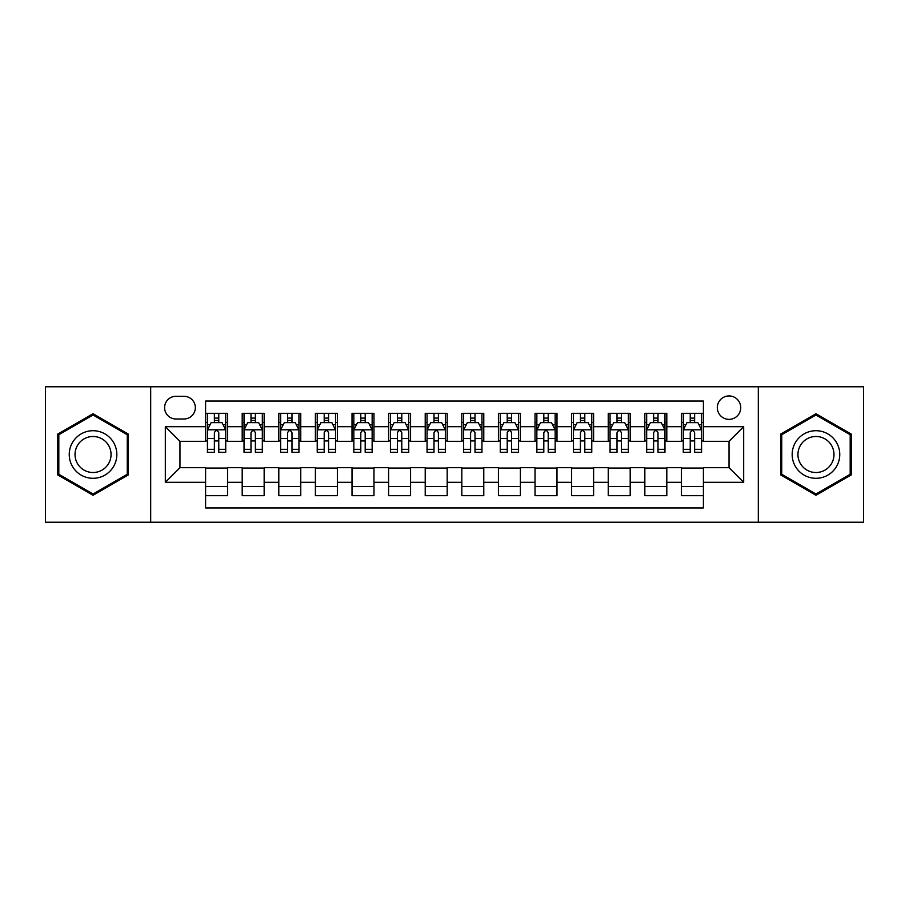 <?xml version="1.0" encoding="UTF-8"?>
<svg xmlns="http://www.w3.org/2000/svg" width="909" height="909" viewBox="0 0 909 909"><rect width="100%" height="100%" fill="white"/><g stroke="black" fill="none" stroke-linecap="round" stroke-linejoin="round"><path stroke-width="1.36" d="M729.029 395.938A11.715 11.715 0 0 0 717.315 407.652A11.715 11.715 0 0 0 729.029 419.356A11.715 11.715 0 0 0 740.744 407.652A11.715 11.715 0 0 0 729.029 395.938M758.311 522.221L863.55 522.221L863.55 386.779L758.311 386.779L758.311 522.221L150.689 522.221L150.689 386.779L45.45 386.779L45.45 522.221L150.689 522.221M703.407 413.322L681.443 413.322L681.443 426.685L666.808 426.685L666.808 441.319L681.443 441.319L681.443 426.685M666.808 426.685L666.808 413.322L644.845 413.322L644.845 426.685L630.198 426.685L630.198 441.319L644.845 441.319L644.845 426.685M630.198 426.685L630.198 413.322L608.235 413.322L608.235 426.685L593.6 426.685L593.6 441.319L608.235 441.319L608.235 426.685M593.6 426.685L593.6 413.322L571.636 413.322L571.636 426.685L556.99 426.685L556.99 441.319L571.636 441.319L571.636 426.685M556.99 426.685L556.99 413.322L535.026 413.322L535.026 426.685L520.391 426.685L520.391 441.319L535.026 441.319L535.026 426.685M520.391 426.685L520.391 413.322L498.427 413.322L498.427 426.685L483.781 426.685L483.781 441.319L498.427 441.319L498.427 426.685M483.781 426.685L483.781 413.322L461.817 413.322L461.817 426.685L447.183 426.685L447.183 441.319L461.817 441.319L461.817 426.685M447.183 426.685L447.183 413.322L425.219 413.322L425.219 426.685L410.573 426.685L410.573 441.319L425.219 441.319L425.219 426.685M410.573 426.685L410.573 413.322L388.609 413.322L388.609 426.685L373.974 426.685L373.974 441.319L388.609 441.319L388.609 426.685M373.974 426.685L373.974 413.322L352.01 413.322L352.01 426.685L337.364 426.685L337.364 441.319L352.01 441.319L352.01 426.685M337.364 426.685L337.364 413.322L315.4 413.322L315.4 426.685L300.765 426.685L300.765 441.319L315.4 441.319L315.4 426.685M300.765 426.685L300.765 413.322L278.802 413.322L278.802 426.685L264.155 426.685L264.155 441.319L278.802 441.319L278.802 426.685M264.155 426.685L264.155 413.322L242.192 413.322L242.192 441.319L227.557 441.319L227.557 413.322L205.593 413.322M205.593 495.678L227.557 495.678L227.557 467.68L242.192 467.68L242.192 495.678L264.155 495.678L264.155 467.68L278.802 467.68L278.802 482.315L264.155 482.315M278.802 482.315L278.802 495.678L300.765 495.678L300.765 467.68L315.4 467.68L315.4 482.315L300.765 482.315M315.4 482.315L315.4 495.678L337.364 495.678L337.364 467.68L352.01 467.68L352.01 482.315L337.364 482.315M352.01 482.315L352.01 495.678L373.974 495.678L373.974 467.68L388.609 467.68L388.609 482.315L373.974 482.315M388.609 482.315L388.609 495.678L410.573 495.678L410.573 467.68L425.219 467.68L425.219 482.315L410.573 482.315M425.219 482.315L425.219 495.678L447.183 495.678L447.183 467.68L461.817 467.68L461.817 482.315L447.183 482.315M461.817 482.315L461.817 495.678L483.781 495.678L483.781 467.68L498.427 467.68L498.427 482.315L483.781 482.315M498.427 482.315L498.427 495.678L520.391 495.678L520.391 467.68L535.026 467.68L535.026 482.315L520.391 482.315M535.026 482.315L535.026 495.678L556.99 495.678L556.99 467.68L571.636 467.68L571.636 482.315L556.99 482.315M571.636 482.315L571.636 495.678L593.6 495.678L593.6 467.68L608.235 467.68L608.235 482.315L593.6 482.315M608.235 482.315L608.235 495.678L630.198 495.678L630.198 467.68L644.845 467.68L644.845 482.315L630.198 482.315M644.845 482.315L644.845 495.678L666.808 495.678L666.808 467.68L681.443 467.68L681.443 482.315L666.808 482.315M175.948 418.992L183.993 418.992A11.351 11.351 0 0 0 195.344 407.652A11.351 11.351 0 0 0 183.993 396.301L175.948 396.301A11.351 11.351 0 0 0 164.597 407.652A11.351 11.351 0 0 0 175.948 418.992M758.311 386.779L150.689 386.779M703.407 426.685L703.407 401.062L205.593 401.062L205.593 441.319L179.971 441.319L179.971 467.68L205.593 467.68L205.593 507.938L703.407 507.938L703.407 467.68L729.029 467.68L729.029 441.319L703.407 441.319L703.407 426.685L743.676 426.685L743.676 482.315L703.407 482.315M205.593 482.315L165.324 482.315L165.324 426.685L205.593 426.685M681.443 482.315L681.443 495.678L703.407 495.678M205.593 422.469L207.422 422.469M214.376 422.469L218.774 422.469M225.727 422.469L227.557 422.469M205.593 440.956L207.422 440.956M214.376 440.956L218.774 440.956M225.727 440.956L227.557 440.956M205.593 468.044L227.557 468.044M205.593 486.531L227.557 486.531M242.192 440.956L244.032 440.956M250.986 440.956L255.372 440.956M262.326 440.956L264.155 440.956M242.192 422.469L244.032 422.469M250.986 422.469L255.372 422.469M262.326 422.469L264.155 422.469M242.192 468.044L264.155 468.044M242.192 486.531L264.155 486.531M278.802 468.044L300.765 468.044M278.802 486.531L300.765 486.531M278.802 422.469L280.631 422.469M287.585 422.469L291.982 422.469M298.936 422.469L300.765 422.469M278.802 440.956L280.631 440.956M287.585 440.956L291.982 440.956M298.936 440.956L300.765 440.956M315.4 468.044L337.364 468.044M315.4 486.531L337.364 486.531M315.4 422.469L317.23 422.469M324.195 422.469L328.581 422.469M335.535 422.469L337.364 422.469M315.4 440.956L317.23 440.956M324.195 440.956L328.581 440.956M335.535 440.956L337.364 440.956M352.01 468.044L373.974 468.044M352.01 486.531L373.974 486.531M352.01 422.469L353.84 422.469M360.793 422.469L365.191 422.469M372.145 422.469L373.974 422.469M352.01 440.956L353.84 440.956M360.793 440.956L365.191 440.956M372.145 440.956L373.974 440.956M388.609 468.044L410.573 468.044M388.609 486.531L410.573 486.531M388.609 422.469L390.438 422.469M397.392 422.469L401.789 422.469M408.743 422.469L410.573 422.469M388.609 440.956L390.438 440.956M397.392 440.956L401.789 440.956M408.743 440.956L410.573 440.956M425.219 468.044L447.183 468.044M425.219 486.531L447.183 486.531M425.219 422.469L427.048 422.469M434.002 422.469L438.399 422.469M445.353 422.469L447.183 422.469M425.219 440.956L427.048 440.956M434.002 440.956L438.399 440.956M445.353 440.956L447.183 440.956M461.817 468.044L483.781 468.044M461.817 486.531L483.781 486.531M461.817 422.469L463.647 422.469M470.601 422.469L474.998 422.469M481.952 422.469L483.781 422.469M461.817 440.956L463.647 440.956M470.601 440.956L474.998 440.956M481.952 440.956L483.781 440.956M498.427 468.044L520.391 468.044M498.427 486.531L520.391 486.531M498.427 422.469L500.257 422.469M507.211 422.469L511.608 422.469M518.562 422.469L520.391 422.469M498.427 440.956L500.257 440.956M507.211 440.956L511.608 440.956M518.562 440.956L520.391 440.956M535.026 468.044L556.99 468.044M535.026 486.531L556.99 486.531M535.026 422.469L536.855 422.469M543.809 422.469L548.207 422.469M555.16 422.469L556.99 422.469M535.026 440.956L536.855 440.956M543.809 440.956L548.207 440.956M555.16 440.956L556.99 440.956M571.636 468.044L593.6 468.044M571.636 486.531L593.6 486.531M571.636 422.469L573.465 422.469M580.419 422.469L584.805 422.469M591.77 422.469L593.6 422.469M571.636 440.956L573.465 440.956M580.419 440.956L584.805 440.956M591.77 440.956L593.6 440.956M608.235 468.044L630.198 468.044M608.235 486.531L630.198 486.531M608.235 422.469L610.064 422.469M617.018 422.469L621.415 422.469M628.369 422.469L630.198 422.469M608.235 440.956L610.064 440.956M617.018 440.956L621.415 440.956M628.369 440.956L630.198 440.956M644.845 468.044L666.808 468.044M644.845 486.531L666.808 486.531M644.845 422.469L646.674 422.469M653.628 422.469L658.014 422.469M664.968 422.469L666.808 422.469M644.845 440.956L646.674 440.956M653.628 440.956L658.014 440.956M664.968 440.956L666.808 440.956M681.443 468.044L703.407 468.044M681.443 486.531L703.407 486.531M681.443 422.469L683.273 422.469M690.226 422.469L694.624 422.469M701.578 422.469L703.407 422.469M681.443 440.956L683.273 440.956M690.226 440.956L694.624 440.956M701.578 440.956L703.407 440.956M179.971 441.319L165.324 426.685M179.971 467.68L165.324 482.315M743.676 426.685L729.029 441.319M743.676 482.315L729.029 467.68M93.036 495.291L128.362 474.896L128.362 434.104L93.036 413.709L57.71 434.104L57.71 474.896L93.036 495.291M851.29 434.104L815.964 413.709L780.638 434.104L780.638 474.896L815.964 495.291L851.29 474.896L851.29 434.104M218.774 418.083L214.376 418.083M225.727 449.319L218.774 449.319L218.774 452.307L225.727 452.307L225.727 429.98L222.069 422.651L211.081 422.651L207.422 429.98L207.422 452.307L214.376 452.307L214.376 449.319L207.422 449.319M207.422 429.98L207.422 413.322M225.727 429.98L225.727 413.322M214.376 422.651L214.376 413.322M218.774 413.322L218.774 422.651M218.774 449.319L218.774 432.718C217.308 429.9 215.842 429.9 214.376 432.718L214.376 449.319M93.036 430.707A23.793 23.793 0 0 0 69.243 454.5A23.793 23.793 0 0 0 93.036 478.293A23.793 23.793 0 0 0 116.829 454.5A23.793 23.793 0 0 0 93.036 430.707M93.036 436.49A18.01 18.01 0 0 0 75.027 454.5A18.01 18.01 0 0 0 93.036 472.51A18.01 18.01 0 0 0 111.046 454.5A18.01 18.01 0 0 0 93.036 436.49M127.26 474.259L93.036 494.019L58.812 474.259L58.812 434.741L93.036 414.981L127.26 434.741L127.26 474.259M795.364 442.603A23.793 23.793 0 0 0 804.067 475.1A23.793 23.793 0 0 0 836.575 466.397A23.793 23.793 0 0 0 827.86 433.9A23.793 23.793 0 0 0 795.364 442.603M800.363 445.49A18.01 18.01 0 0 0 806.953 470.101A18.01 18.01 0 0 0 831.565 463.51A18.01 18.01 0 0 0 824.974 438.899A18.01 18.01 0 0 0 800.363 445.49M850.188 434.741L850.188 474.259L815.964 494.019L781.74 474.259L781.74 434.741L815.964 414.981L850.188 434.741M255.372 418.083L250.986 418.083M262.326 449.319L255.372 449.319L255.372 452.307L262.326 452.307L262.326 429.98L258.667 422.651L247.691 422.651L244.032 429.98L244.032 452.307L250.986 452.307L250.986 449.319L244.032 449.319M244.032 429.98L244.032 413.322M262.326 429.98L262.326 413.322M250.986 422.651L250.986 413.322M255.372 413.322L255.372 422.651M255.372 449.319L255.372 432.718C253.906 429.9 252.452 429.9 250.986 432.718L250.986 449.319M291.982 418.083L287.585 418.083M298.936 449.319L291.982 449.319L291.982 452.307L298.936 452.307L298.936 429.98L295.277 422.651L284.29 422.651L280.631 429.98L280.631 452.307L287.585 452.307L287.585 449.319L280.631 449.319M280.631 429.98L280.631 413.322M298.936 429.98L298.936 413.322M287.585 422.651L287.585 413.322M291.982 413.322L291.982 422.651M291.982 449.319L291.982 432.718C290.516 429.9 289.051 429.9 287.585 432.718L287.585 449.319M328.581 418.083L324.195 418.083M335.535 449.319L328.581 449.319L328.581 452.307L335.535 452.307L335.535 429.98L331.876 422.651L320.9 422.651L317.23 429.98L317.23 452.307L324.195 452.307L324.195 449.319L317.23 449.319M317.23 429.98L317.23 413.322M335.535 429.98L335.535 413.322M324.195 422.651L324.195 413.322M328.581 413.322L328.581 422.651M328.581 449.319L328.581 432.718C327.115 429.9 325.661 429.9 324.195 432.718L324.195 449.319M365.191 418.083L360.793 418.083M372.145 449.319L365.191 449.319L365.191 452.307L372.145 452.307L372.145 429.98L368.486 422.651L357.498 422.651L353.84 429.98L353.84 452.307L360.793 452.307L360.793 449.319L353.84 449.319M353.84 429.98L353.84 413.322M372.145 429.98L372.145 413.322M360.793 422.651L360.793 413.322M365.191 413.322L365.191 422.651M365.191 449.319L365.191 432.718C363.725 429.9 362.259 429.9 360.793 432.718L360.793 449.319M401.789 418.083L397.392 418.083M408.743 449.319L401.789 449.319L401.789 452.307L408.743 452.307L408.743 429.98L405.084 422.651L394.108 422.651L390.438 429.98L390.438 452.307L397.392 452.307L397.392 449.319L390.438 449.319M390.438 429.98L390.438 413.322M408.743 429.98L408.743 413.322M397.392 422.651L397.392 413.322M401.789 413.322L401.789 422.651M401.789 449.319L401.789 432.718C400.324 429.9 398.869 429.9 397.392 432.718L397.392 449.319M438.399 418.083L434.002 418.083M445.353 449.319L438.399 449.319L438.399 452.307L445.353 452.307L445.353 429.98L441.683 422.651L430.707 422.651L427.048 429.98L427.048 452.307L434.002 452.307L434.002 449.319L427.048 449.319M427.048 429.98L427.048 413.322M445.353 429.98L445.353 413.322M434.002 422.651L434.002 413.322M438.399 413.322L438.399 422.651M438.399 449.319L438.399 432.718C436.934 429.9 435.468 429.9 434.002 432.718L434.002 449.319M474.998 418.083L470.601 418.083M481.952 449.319L474.998 449.319L474.998 452.307L481.952 452.307L481.952 429.98L478.293 422.651L467.317 422.651L463.647 429.98L463.647 452.307L470.601 452.307L470.601 449.319L463.647 449.319M463.647 429.98L463.647 413.322M481.952 429.98L481.952 413.322M470.601 422.651L470.601 413.322M474.998 413.322L474.998 422.651M474.998 449.319L474.998 432.718C473.532 429.9 472.066 429.9 470.601 432.718L470.601 449.319M511.608 418.083L507.211 418.083M518.562 449.319L511.608 449.319L511.608 452.307L518.562 452.307L518.562 429.98L514.892 422.651L503.916 422.651L500.257 429.98L500.257 452.307L507.211 452.307L507.211 449.319L500.257 449.319M500.257 429.98L500.257 413.322M518.562 429.98L518.562 413.322M507.211 422.651L507.211 413.322M511.608 413.322L511.608 422.651M511.608 449.319L511.608 432.718C510.142 429.9 508.676 429.9 507.211 432.718L507.211 449.319M548.207 418.083L543.809 418.083M555.16 449.319L548.207 449.319L548.207 452.307L555.16 452.307L555.16 429.98L551.502 422.651L540.514 422.651L536.855 429.98L536.855 452.307L543.809 452.307L543.809 449.319L536.855 449.319M536.855 429.98L536.855 413.322M555.16 429.98L555.16 413.322M543.809 422.651L543.809 413.322M548.207 413.322L548.207 422.651M548.207 449.319L548.207 432.718C546.741 429.9 545.275 429.9 543.809 432.718L543.809 449.319M584.805 418.083L580.419 418.083M591.77 449.319L584.805 449.319L584.805 452.307L591.77 452.307L591.77 429.98L588.1 422.651L577.124 422.651L573.465 429.98L573.465 452.307L580.419 452.307L580.419 449.319L573.465 449.319M573.465 429.98L573.465 413.322M591.77 429.98L591.77 413.322M580.419 422.651L580.419 413.322M584.805 413.322L584.805 422.651M584.805 449.319L584.805 432.718C583.351 429.9 581.885 429.9 580.419 432.718L580.419 449.319M621.415 418.083L617.018 418.083M628.369 449.319L621.415 449.319L621.415 452.307L628.369 452.307L628.369 429.98L624.71 422.651L613.723 422.651L610.064 429.98L610.064 452.307L617.018 452.307L617.018 449.319L610.064 449.319M610.064 429.98L610.064 413.322M628.369 429.98L628.369 413.322M617.018 422.651L617.018 413.322M621.415 413.322L621.415 422.651M621.415 449.319L621.415 432.718C619.949 429.9 618.484 429.9 617.018 432.718L617.018 449.319M658.014 418.083L653.628 418.083M664.968 449.319L658.014 449.319L658.014 452.307L664.968 452.307L664.968 429.98L661.309 422.651L650.333 422.651L646.674 429.98L646.674 452.307L653.628 452.307L653.628 449.319L646.674 449.319M646.674 429.98L646.674 413.322M664.968 429.98L664.968 413.322M653.628 422.651L653.628 413.322M658.014 413.322L658.014 422.651M658.014 449.319L658.014 432.718C656.559 429.9 655.094 429.9 653.628 432.718L653.628 449.319M694.624 418.083L690.226 418.083M701.578 449.319L694.624 449.319L694.624 452.307L701.578 452.307L701.578 429.98L697.919 422.651L686.931 422.651L683.273 429.98L683.273 452.307L690.226 452.307L690.226 449.319L683.273 449.319M683.273 429.98L683.273 413.322M701.578 429.98L701.578 413.322M690.226 422.651L690.226 413.322M694.624 413.322L694.624 422.651M694.624 449.319L694.624 432.718C693.158 429.9 691.692 429.9 690.226 432.718L690.226 449.319M242.192 482.315L227.557 482.315M242.192 426.685L227.557 426.685M225.637 429.798L207.513 429.798M207.422 424.673L210.081 424.673M223.069 424.673L225.727 424.673M214.376 438.456L207.422 438.456M225.727 438.456L218.774 438.456M218.774 420.412L214.376 420.412M262.235 429.798L244.123 429.798M244.032 424.673L246.68 424.673M259.679 424.673L262.326 424.673M250.986 438.456L244.032 438.456M262.326 438.456L255.372 438.456M255.372 420.412L250.986 420.412M298.845 429.798L280.722 429.798M280.631 424.673L283.29 424.673M296.277 424.673L298.936 424.673M287.585 438.456L280.631 438.456M298.936 438.456L291.982 438.456M291.982 420.412L287.585 420.412M335.444 429.798L317.332 429.798M317.23 424.673L319.888 424.673M332.887 424.673L335.535 424.673M324.195 438.456L317.23 438.456M335.535 438.456L328.581 438.456M328.581 420.412L324.195 420.412M372.054 429.798L353.931 429.798M353.84 424.673L356.487 424.673M369.486 424.673L372.145 424.673M360.793 438.456L353.84 438.456M372.145 438.456L365.191 438.456M365.191 420.412L360.793 420.412M408.652 429.798L390.529 429.798M390.438 424.673L393.097 424.673M406.096 424.673L408.743 424.673M397.392 438.456L390.438 438.456M408.743 438.456L401.789 438.456M401.789 420.412L397.392 420.412M445.262 429.798L427.139 429.798M427.048 424.673L429.696 424.673M442.694 424.673L445.353 424.673M434.002 438.456L427.048 438.456M445.353 438.456L438.399 438.456M438.399 420.412L434.002 420.412M481.861 429.798L463.738 429.798M463.647 424.673L466.306 424.673M479.304 424.673L481.952 424.673M470.601 438.456L463.647 438.456M481.952 438.456L474.998 438.456M474.998 420.412L470.601 420.412M518.471 429.798L500.348 429.798M500.257 424.673L502.904 424.673M515.903 424.673L518.562 424.673M507.211 438.456L500.257 438.456M518.562 438.456L511.608 438.456M511.608 420.412L507.211 420.412M555.069 429.798L536.946 429.798M536.855 424.673L539.514 424.673M552.513 424.673L555.16 424.673M543.809 438.456L536.855 438.456M555.16 438.456L548.207 438.456M548.207 420.412L543.809 420.412M591.668 429.798L573.556 429.798M573.465 424.673L576.113 424.673M589.112 424.673L591.77 424.673M580.419 438.456L573.465 438.456M591.77 438.456L584.805 438.456M584.805 420.412L580.419 420.412M628.278 429.798L610.155 429.798M610.064 424.673L612.723 424.673M625.71 424.673L628.369 424.673M617.018 438.456L610.064 438.456M628.369 438.456L621.415 438.456M621.415 420.412L617.018 420.412M664.877 429.798L646.765 429.798M646.674 424.673L649.321 424.673M662.32 424.673L664.968 424.673M653.628 438.456L646.674 438.456M664.968 438.456L658.014 438.456M658.014 420.412L653.628 420.412M701.487 429.798L683.363 429.798M683.273 424.673L685.931 424.673M698.919 424.673L701.578 424.673M690.226 438.456L683.273 438.456M701.578 438.456L694.624 438.456M694.624 420.412L690.226 420.412"/></g></svg>
